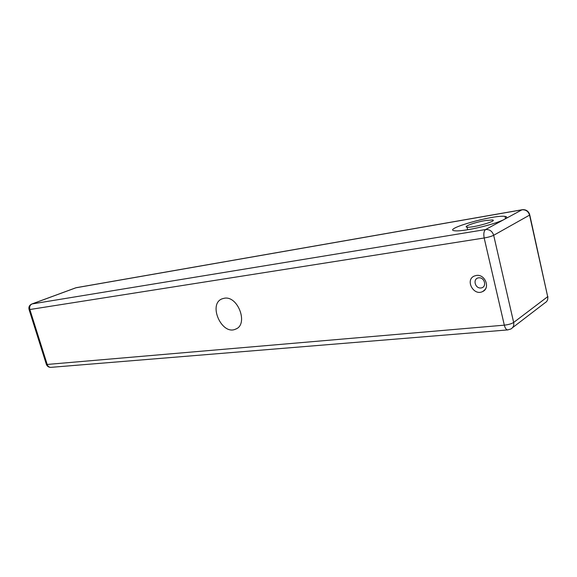 <?xml version="1.0" encoding="UTF-8"?>
<svg xmlns="http://www.w3.org/2000/svg" width="577" height="577" viewBox="0 0 577 577"><rect width="100%" height="100%" fill="white"/><g stroke="black" fill="none" stroke-linecap="round" stroke-linejoin="round"><path stroke-width="0.87" d="M76.258 287.685L522.135 209.739M522.51 209.675L521.933 209.826C525.784 209.552 528.33 211.319 529.571 215.113L529.657 214.42C528.431 211.081 526.051 209.501 522.51 209.675M29.038 309.445L29.86 309.517C29.261 306.849 29.99 304.995 32.06 303.942L31.764 304.021C29.377 305.161 28.482 307.014 29.081 309.568L46.319 364.195M529.78 214.983L547.688 296.686C548.157 299.499 547.22 301.576 544.861 302.911L512.491 327.714M51.23 367.333L50.653 367.376C49.016 367.253 47.855 366.28 47.191 364.448L29.86 309.517L484.175 237.991C488.301 237.262 491.467 236.368 493.674 235.286C492.325 231.218 489.635 229.3 485.618 229.538C483.887 230.937 483.411 233.75 484.175 237.991L504.32 325.161C505.07 328.053 506.159 329.647 507.587 329.929L508.012 329.907M47.191 364.448L46.384 364.397C47.163 366.294 48.583 367.289 50.653 367.376L507.587 329.929L510.782 329.027C513.227 327.649 514.186 325.464 513.66 322.464C511.554 323.791 508.438 324.692 504.32 325.161L47.191 364.448M504.413 219.332C498.78 222.52 480.937 227.59 467.897 229.696C461.521 230.742 457.085 231.096 454.589 230.778C441.888 229.343 493.825 214.543 505.019 216.389C507.493 216.743 507.291 217.724 504.413 219.332L485.618 229.538L32.06 303.942L75.933 287.786L521.933 209.826L504.413 219.332M224.287 298.244C238.056 295.431 248.723 324.606 235.632 329.121C221.799 335.771 207.677 303.985 222.174 298.807L224.287 298.244M476.364 275.453C485.185 273.851 490.695 288.385 482.509 291.616C473.479 296.196 464.882 279.831 474.308 276.03L476.364 275.453M485.293 220.558C475.131 222.224 462.631 226.711 467.06 227.15C472.354 228.167 499.011 220.558 492.268 219.952L485.293 220.558M529.571 215.113L547.688 296.686L513.66 322.464L493.674 235.286L529.571 215.113M506.274 218.084L505.438 218.229M478.636 277.833C484.788 277.003 487.183 287.303 481.009 287.966C474.893 288.738 472.505 278.561 478.636 277.833M547.667 299.441L547.898 296.513M31.785 304.014L75.63 287.865M486.223 287.425C485.87 288.817 484.637 290.209 482.509 291.616M467.06 227.15L467.666 229.74M505.019 216.389L505.539 218.661M236.527 328.681L235.632 329.121"/></g></svg>
